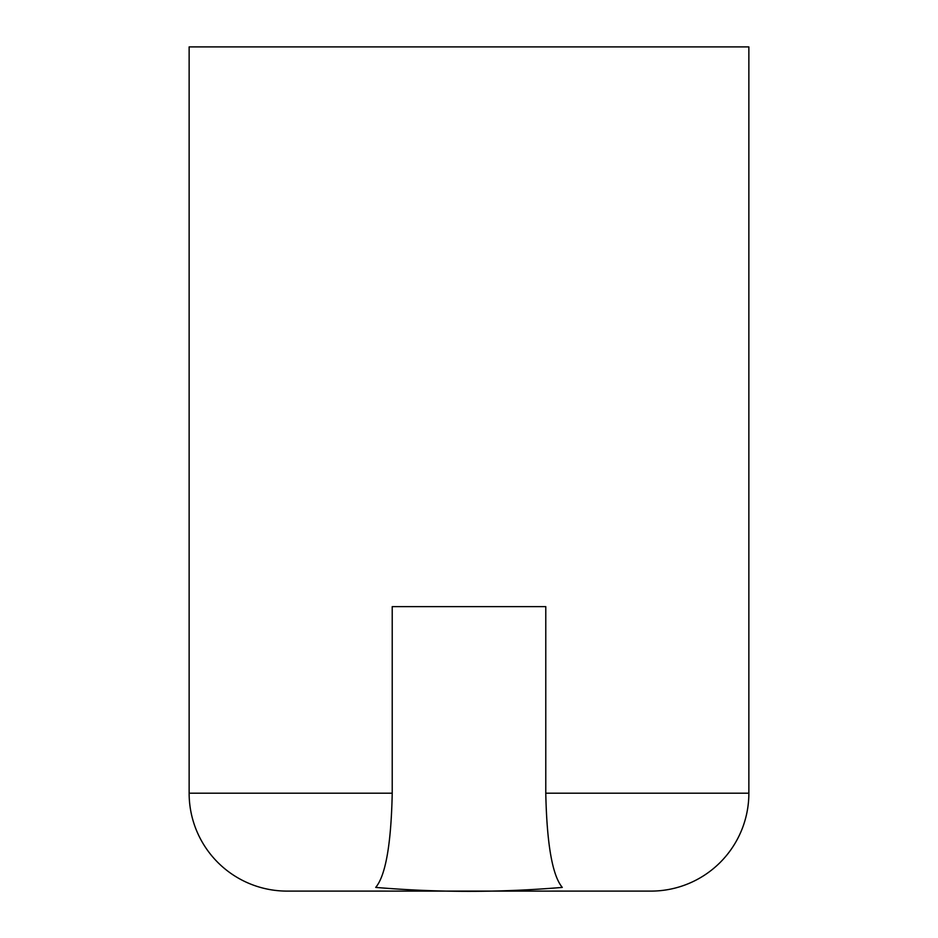<?xml version="1.0" encoding="UTF-8"?>
<svg xmlns="http://www.w3.org/2000/svg" width="938" height="938" viewBox="0 0 938 938"><rect width="100%" height="100%" fill="white"/><g stroke="black" fill="none" stroke-linecap="round" stroke-linejoin="round"><path stroke-width="1.41" d="M748.864 793.196L748.864 46.9L189.136 46.9L189.136 793.196A97.904 97.904 0 0 0 287.051 891.1L650.96 891.1A97.904 97.904 0 0 0 748.864 793.196L545.775 793.196L545.775 606.616L392.225 606.616L392.225 793.196C391.146 844.083 385.647 875.494 375.716 887.407C437.753 892.648 499.942 892.648 562.284 887.407C552.353 875.494 546.854 844.083 545.775 793.196M392.225 606.616L545.775 606.616M189.136 793.196L392.225 793.196"/></g></svg>
